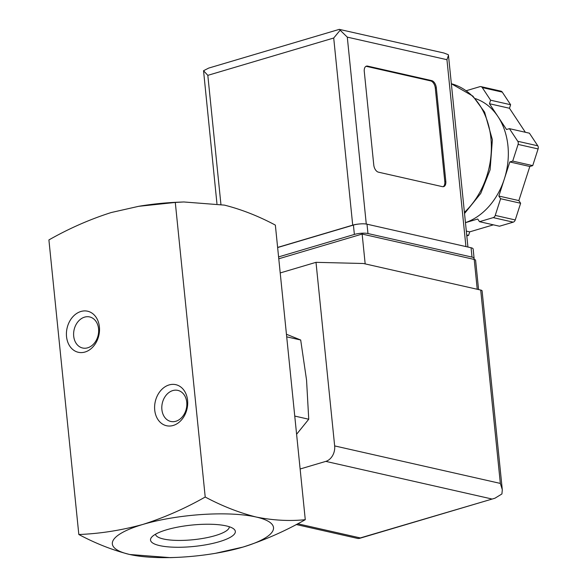 <?xml version="1.0" encoding="UTF-8"?>
<svg xmlns="http://www.w3.org/2000/svg" width="587" height="587" viewBox="0 0 587 587"><rect width="100%" height="100%" fill="white"/><g stroke="black" fill="none" stroke-linecap="round" stroke-linejoin="round"><path stroke-width="0.88" d="M78.827 534.508C95.747 543.533 112.719 550.195 129.734 554.495A80.991 20.413 -5.8 0 1 142.898 524.426C121.421 530.318 100.061 533.686 78.827 534.508L48.904 239.929C69.053 228.475 89.826 219.347 111.222 212.531L138.679 206.316L175.293 202.449L183.775 201.965L224.447 205.12C241.455 209.42 258.427 216.082 275.354 225.1L305.277 519.686C289.428 521.285 273.05 520.398 256.123 517.015A80.991 20.413 -5.8 0 1 242.959 547.084A80.991 20.413 -5.8 0 1 213.822 553.578A80.991 20.413 -5.8 0 1 176.041 557.415A80.991 20.413 -5.8 0 1 129.734 554.495L170.406 557.65L176.041 557.415M296.596 434.263L308.74 419.235L306.546 380.038L300.691 340.005L286.441 334.252M286.698 336.835L300.691 340.005M294.747 416.066L308.74 419.235M229.282 526.73A37.076 9.348 -5.8 0 1 193.328 539.71A37.076 9.348 -5.8 0 1 155.504 534.229M226.186 525.893A42.624 10.742 -5.8 0 1 233.589 528.806A42.624 10.742 -5.8 0 1 194.011 546.438A42.624 10.742 -5.8 0 1 151.703 537.127A42.624 10.742 -5.8 0 1 183.841 526.069A42.624 10.742 -5.8 0 1 226.186 525.893M142.898 524.426A80.991 20.413 -5.8 0 1 256.123 517.015C239.114 512.715 222.143 506.053 205.215 497.028C185.059 508.481 164.287 517.609 142.898 524.426M138.649 206.316A80.991 20.413 -5.8 0 1 140.352 206.037A80.991 20.413 -5.8 0 1 178.132 202.199L182.374 202.023M80.911 311.484A21.059 16.297 -77.2 0 0 69.765 346.11A21.059 16.297 -77.2 0 0 98.227 337.672A21.059 16.297 -77.2 0 0 80.911 311.484M169.093 384.933A21.059 16.297 -77.2 0 0 157.954 419.558A21.059 16.297 -77.2 0 0 186.409 411.12A21.059 16.297 -77.2 0 0 169.093 384.933M205.215 497.028L175.293 202.449M215.495 553.299L242.959 547.084C264.341 540.267 285.113 531.132 305.277 519.686M172.761 390.582A15.93 12.327 -77.2 0 0 161.836 406.409A15.93 12.327 -77.2 0 0 170.802 421.459A15.93 12.327 -77.2 0 0 186.343 408.64A15.93 12.327 -77.2 0 0 177.839 390.384A15.93 12.327 -77.2 0 0 172.761 390.582M84.579 317.134A15.93 12.327 -77.2 0 0 73.646 332.961A15.93 12.327 -77.2 0 0 82.62 348.01A15.93 12.327 -77.2 0 0 98.161 335.192A15.93 12.327 -77.2 0 0 89.65 316.936A15.93 12.327 -77.2 0 0 84.579 317.134M478.574 289.574L475.602 260.276A6.479 1.636 174.2 0 0 474.208 259.432L362.142 234.059L278.774 258.779M358.143 538.565L494.929 498.231L501.922 493.953L502.318 489.697L500.344 483.424L334.656 445.907L316.004 262.33L363.441 263.504L480.702 290.051A6.479 1.636 174.2 0 1 482.096 290.895L502.201 488.824M300.126 468.998L325.807 461.382A12.958 10.03 102.8 0 0 334.656 445.907M280.212 272.94L316.004 262.33M362.142 234.059L365.173 263.893M436.31 87.757L445.812 181.324A6.479 3.764 -106.5 0 1 443.655 186.629A6.479 3.764 -106.5 0 1 442.444 186.659L378.41 172.16A6.479 3.764 -106.5 0 1 373.772 165.013L364.27 71.445A6.479 3.764 -106.5 0 1 366.427 66.14A6.479 3.764 -106.5 0 1 367.638 66.111L431.672 80.61A6.479 3.764 -106.5 0 1 436.31 87.757L435.297 88.057L444.807 181.625A6.479 3.764 -106.5 0 1 443.134 186.717M466.305 90.699L479.909 86.663A3.243 2.509 102.8 0 1 480.936 86.619A3.243 2.509 102.8 0 1 482.257 87.573L490.6 100.201L489.47 103.73L497.996 116.622A64.79 50.137 -77.2 0 0 475.331 98.616M497.996 116.622L506.522 129.514L509.421 128.656L517.771 141.284A3.243 2.509 102.8 0 1 518.086 144.402L512.715 161.095L509.817 161.953L504.328 179.006A64.79 50.137 -77.2 0 0 497.996 116.622M465.454 222.62A64.79 50.137 -77.2 0 0 504.328 179.006L498.847 196.051L500.608 198.722L495.237 215.414A3.243 2.509 102.8 0 1 493.212 217.623L479.491 221.688L477.723 219.017L465.462 222.656M203.542 70.719L207.82 75.349L333.709 38.016L340.152 30.208L347.291 37.128L446.949 59.698L448.468 55.347L448.299 54.701L443.904 53.006L339.293 29.365L208.708 68.085L203.542 70.719L216.948 203.66M358.628 224.058A9.722 2.451 174.2 0 0 352.714 225.151L277.622 247.421M473.577 259.293A9.722 2.451 174.2 0 0 474.105 258.375A9.722 2.451 174.2 0 0 472.014 257.106L367.961 233.545A9.722 2.451 174.2 0 0 354.372 234.433L278.583 256.908M474.105 258.375L473.151 249.02A9.722 2.451 174.2 0 0 471.067 247.751L367.007 224.19A9.722 2.451 174.2 0 0 353.418 225.078L277.629 247.553M340.152 30.208L339.469 29.357M509.421 128.656L529.43 133.19L537.78 145.811A3.243 2.509 102.8 0 1 538.096 148.929L532.725 165.622L529.826 166.488L518.857 200.585L520.625 203.256L515.254 219.949A3.243 2.509 102.8 0 1 513.221 222.157L499.5 226.222L479.491 221.688M489.47 103.73L509.479 108.265L525.35 132.266M490.6 100.201L510.617 104.728L509.479 108.265M480.936 86.619L500.953 91.154A3.243 2.509 102.8 0 1 502.267 92.108L510.617 104.728M466.709 234.969L468.58 235.394L466.804 235.915M466.32 231.095L469.717 231.858L468.58 235.394M493.396 224.836L469.717 231.858M500.608 198.722L520.625 203.256M498.847 196.051L518.857 200.585M509.817 161.953L529.826 166.488M512.715 161.095L532.725 165.622M365.943 66.353A6.479 3.764 -106.5 0 1 366.626 66.412L430.66 80.911A6.479 3.764 -106.5 0 1 435.297 88.057M500.344 483.424L480.702 290.051M491.502 498.899L325.807 461.382M360.058 537.883L297.675 523.758M474.208 259.432L477.238 289.266M464.412 212.355A73.859 57.159 -77.2 0 0 490.915 138.253A73.859 57.159 -77.2 0 0 451.352 83.736L472.895 96.107L484.62 112.183L492.368 139.721L490.101 169.826L480.731 193.439L464.53 213.514M347.291 37.128L366.281 224.051M446.949 59.698L465.931 246.591M333.709 38.016L352.714 225.151M207.82 75.349L220.925 204.379M471.067 247.751L472.014 257.106M367.007 224.19L367.961 233.545M353.418 225.078L354.372 234.433M517.771 141.284L537.78 145.811M482.257 87.573L502.267 92.108M493.212 217.623L513.221 222.157M495.237 215.414L515.254 219.949M518.086 144.402L538.096 148.929M444.807 181.625L445.812 181.324M366.626 66.412L367.638 66.111M430.66 80.911L431.672 80.61M140.352 206.037L138.679 206.308M213.822 553.578L215.502 553.306M359.229 538.455L494.342 498.392M358.151 538.543L296.215 524.521M448.468 55.347L467.934 247.046"/></g></svg>
